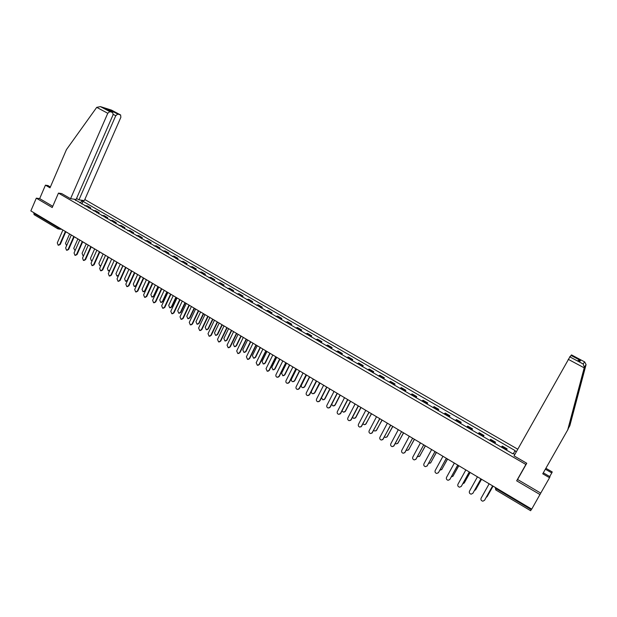 <?xml version="1.0" encoding="UTF-8"?>
<svg xmlns="http://www.w3.org/2000/svg" width="617" height="617" viewBox="0 0 617 617"><rect width="100%" height="100%" fill="white"/><g stroke="black" fill="none" stroke-linecap="round" stroke-linejoin="round"><path stroke-width="0.93" d="M517.771 449.222L84.807 199.522M50.386 186.974L47.933 185.547L45.434 185.169L39.673 198.605L36.303 198.165L30.85 210.898L531.723 509.141L540.747 493.106L517.578 479.494L526.756 463.259L514.038 455.878L570.208 356.302M518.65 477.597L516.653 480.813L540.052 494.587M516.653 480.813L525.885 464.478L58.461 193.113L52.229 207.536L36.303 198.165M34.151 214.631L33.835 213.274L57.882 227.604L60.15 228.344M34.043 212.796L33.835 213.274M531.599 509.071L530.651 510.66M506.356 450.048L507.159 448.914L502.223 446.06L501.397 447.178M506.488 450.125L507.159 448.914M494.672 443.276L495.52 442.181L490.631 439.35L489.751 440.43M494.849 443.384L495.52 442.181M483.08 436.566L483.983 435.502L479.124 432.687L478.214 433.743M483.319 436.705L483.983 435.502M471.596 429.91L472.537 428.877L467.725 426.092L466.761 427.111M471.882 430.072L472.537 428.877M460.205 423.308L461.192 422.306L456.418 419.545L455.408 420.532M460.537 423.501L461.192 422.306M448.906 416.76L449.932 415.789L445.204 413.051L444.155 414.007M449.292 416.984L449.932 415.789M437.7 410.274L438.772 409.333L434.083 406.618L432.995 407.544M438.132 410.521L438.772 409.333M426.594 403.834L427.704 402.924L423.054 400.232L421.92 401.127M427.072 404.112L427.704 402.924M415.573 397.448L416.73 396.569L412.11 393.901L410.945 394.764M416.097 397.757L416.73 396.569M404.652 391.116L405.839 390.268L401.266 387.615L400.055 388.455M405.222 391.448L405.839 390.268M393.808 384.838L395.042 384.021L390.499 381.391L389.25 382.201M394.425 385.193L395.042 384.021M383.064 378.607L384.337 377.82L379.833 375.213L378.545 375.992M383.72 378.992L384.337 377.82M372.398 372.429L373.709 371.673L369.244 369.082L367.917 369.838M373.1 372.838L373.709 371.673M361.824 366.305L363.174 365.572L358.739 363.004L357.374 363.729M362.572 366.737L363.174 365.572M351.335 360.228L352.723 359.518L348.32 356.973L346.924 357.667M352.122 360.683L352.723 359.518M340.931 354.197L342.35 353.518L337.985 350.988L336.55 351.659M341.756 354.675L342.35 353.518M330.612 348.219L332.062 347.564L327.735 345.057L326.262 345.697M331.476 348.721L332.062 347.564M320.37 342.281L321.858 341.656L317.562 339.173L316.058 339.79M321.28 342.813L321.858 341.656M310.212 336.396L311.732 335.795L307.474 333.327L305.932 333.92M311.153 336.944L311.732 335.795M300.132 330.558L301.69 329.979L297.463 327.534L295.89 328.097M301.119 331.128L301.69 329.979M290.129 324.766L291.725 324.21L287.53 321.781L285.926 322.329M291.155 325.36L291.725 324.21M280.211 319.012L281.838 318.488L277.673 316.081L276.038 316.598M281.275 319.629L281.838 318.488M270.369 313.313L272.028 312.811L267.894 310.42L266.228 310.914M271.465 313.945L272.028 312.811M260.598 307.652L262.287 307.173L258.191 304.806L256.495 305.268M261.731 308.307L262.287 307.173M250.911 302.037L252.631 301.582L248.566 299.23L246.831 299.677M252.083 302.716L252.631 301.582M241.293 296.469L243.044 296.037L239.01 293.7L237.252 294.124M242.496 297.163L243.044 296.037M231.753 290.939L233.535 290.53L229.532 288.208L227.735 288.609M232.987 291.656L233.535 290.53M222.282 285.447L224.094 285.062L220.122 282.763L218.302 283.141M223.555 286.188L224.094 285.062M212.888 280.002L214.724 279.64L210.783 277.357L208.932 277.712M214.192 280.758L214.724 279.64M203.564 274.604L205.43 274.257L201.512 271.997L199.638 272.328M204.898 275.375L205.43 274.257M194.309 269.243L196.198 268.919L192.319 266.667L190.414 266.984M195.674 270.03L196.198 268.919M185.123 263.922L187.044 263.621L183.187 261.384L181.259 261.677M186.527 264.732L187.044 263.621M176.007 258.639L177.958 258.353L174.133 256.14L172.174 256.41M177.441 259.464L177.958 258.353M166.96 253.394L168.935 253.132L165.14 250.934L163.15 251.188M168.426 254.243L168.935 253.132M157.983 248.188L159.98 247.949L156.217 245.774L154.204 245.998M159.471 249.06L159.98 247.949M149.067 243.029L151.096 242.805L147.355 240.645L145.319 240.854M150.594 243.908L151.096 242.805M140.221 237.9L142.272 237.699L138.563 235.555L136.496 235.74M141.771 238.802L142.272 237.699M131.436 232.81L133.519 232.632L129.832 230.496L127.742 230.673M133.017 233.727L133.519 232.632M122.721 227.758L124.819 227.604L121.163 225.483L119.058 225.637M124.333 228.691L124.819 227.604M114.068 222.745L116.197 222.606L112.564 220.5L110.428 220.639M115.703 223.693L116.197 222.606M105.476 217.77L107.628 217.647L104.018 215.557L101.867 215.672M107.142 218.734L107.628 217.647M96.954 212.826L99.121 212.726L95.542 210.652L93.36 210.752M98.643 213.806L99.121 212.726M88.486 207.921L90.684 207.836L87.128 205.777L84.922 205.862M90.205 208.916L90.684 207.836M514.833 454.459L513.082 453.441L512.82 453.796L74.148 199.191M80.889 200.116L82.231 200.895L79.871 202.931M513.352 453.603L515.156 450.626L82.231 200.895M514.91 450.965L516.329 451.791M61.746 193.584L58.461 193.113M526.679 463.213L525.885 464.478M81.822 204.065L83.156 201.019M75.582 200.448L75.498 199.977M488.248 483.25L489.034 484.013L481.09 498.22C480.604 499.785 481.198 500.773 482.872 501.189L484.538 500.294L492.505 486.08L484.707 500.055M492.505 486.08L493.538 486.404M486.204 497.395L487.16 496.608L492.937 486.296M492.968 486.312L487.145 496.639M476.555 476.293L477.342 477.049L469.468 491.217C468.989 492.759 469.568 493.739 471.203 494.163L472.884 493.276L480.774 479.093L481.808 479.417M480.82 479.116L472.823 493.384M464.963 469.39L465.742 470.139L457.937 484.276C457.467 485.795 458.03 486.767 459.634 487.199L461.331 486.312L469.151 472.175L470.169 472.491M469.205 472.206L461.215 486.489M568.234 428.591L569.846 425.661L586.081 364.593L584.677 361.917L571.481 354.898L584.677 361.917M569.476 426.409L585.132 366.051L568.041 429.324L542.744 473.802L549.539 477.743L550.017 476.725L543.299 472.83M549.716 476.548L551.783 472.923L545.366 469.213M551.783 472.923L552.238 471.951L545.891 468.288M549.539 477.743L540.747 493.106M569.715 356.819L583.142 363.984L584.376 367.208L567.655 430.111M570.401 356.395L571.481 354.898M579.309 361.153L579.725 361.361M571.01 355.407L580.512 360.467L578.06 360.482M96.722 107.366L100.401 106.61L109.811 111.615L107.767 113.266L96.722 107.366L66.451 149.599L50.016 187.823L45.434 185.169M76.547 198.458L78.961 199.854L84.336 200.594L120.87 117.284L120.608 114.97L117.754 114.083L115.749 115.711L113.22 114.361M78.961 199.854L115.749 115.711M61.685 193.576L70.569 198.697L76.107 199.461L113.042 114.878L112.795 112.541L109.811 111.615M70.569 198.697L107.767 113.266M39.673 198.605L52.761 206.294M111.191 111.685L111.114 110.551L117.754 114.083M112.757 112.533L106.633 109.263M120.608 114.97L111.268 110.027M474.442 490.577L475.684 489.721L481.445 479.378M481.491 479.386L475.622 489.821M462.812 483.767L464.308 482.887L470.061 472.491M470.131 472.491L464.2 483.065M453.472 462.549L454.243 463.29L446.515 477.388C446.037 478.885 446.592 479.856 448.166 480.296L449.87 479.409L457.621 465.303L458.632 465.619M457.691 465.349L449.708 479.656M442.081 455.762L442.844 456.503L435.178 470.563C434.715 472.044 435.247 473.008 436.79 473.455L438.51 472.568L446.199 458.5L447.194 458.809M446.276 458.547L438.301 472.877M430.782 449.037L431.538 449.77L423.941 463.791C423.478 465.257 424.002 466.213 425.522 466.66L427.249 465.781L434.862 451.752L435.857 452.06M434.954 451.806L426.979 466.143M451.297 476.98L453.025 476.108L458.755 465.696M458.817 465.735L452.863 476.355M439.898 470.223L441.841 469.39L447.518 459.002M447.595 459.048L441.625 469.691M428.607 463.498L430.743 462.727L436.373 452.369M436.458 452.415L430.481 463.089M417.424 456.804L419.737 456.117L425.321 445.782M425.422 445.844L419.429 456.526M406.348 450.148L407.112 450.433L408.824 449.562L414.354 439.258M414.47 439.319L408.462 450.024M395.366 443.53L396.284 443.924L398.004 443.06L403.487 432.779M403.611 432.856L397.587 443.561M384.491 436.944L385.54 437.476L387.268 436.612L392.697 426.362M392.836 426.44L386.805 437.152M373.725 430.396L374.889 431.082L376.617 430.219L382.008 419.992M382.154 420.077L376.115 430.797M363.051 423.871L364.323 424.735L366.051 423.871L371.395 413.675M372.946 414.593L371.534 413.76L365.503 424.481M352.477 417.37L353.842 418.442L355.577 417.578L360.845 407.467M360.968 407.636L355.87 417.439L354.983 418.218M342.011 410.876L343.453 412.195L345.181 411.338L350.356 401.343M350.51 401.49L345.481 411.2L344.556 412.002M331.661 404.39L333.141 406.001L334.869 405.145L339.975 395.219M340.16 395.343L335.185 405.014L334.206 405.832M321.457 397.826L322.907 399.855L324.642 398.998L329.702 389.111M329.918 389.196L324.958 398.875L323.94 399.708M316.521 381.252L311.516 391.116C311.099 392.404 311.516 393.291 312.765 393.762L314.493 392.906L319.529 383.003M320.022 383.088L314.824 392.79L313.76 393.631M306.456 375.205L301.466 385.085C301.057 386.365 301.466 387.237 302.7 387.707L304.42 386.859L309.456 376.91M309.719 376.948L304.759 386.751L303.657 387.599M296.484 369.182L291.502 379.1C291.093 380.365 291.502 381.237 292.713 381.707L294.432 380.859L299.469 370.848M299.7 370.979L294.779 380.751L293.646 381.615M286.596 363.182L281.614 373.162L282.802 375.753L284.522 374.905L289.512 364.917M289.751 365.063L284.877 374.812L283.704 375.676M276.74 357.312L271.804 367.269L272.969 369.845L274.688 368.997L279.64 359.04M279.887 359.187L275.051 368.912L273.848 369.784M266.968 351.489L262.071 361.423L263.22 363.984L264.932 363.135L269.845 353.202M270.099 353.356L265.302 363.051L264.068 363.93M419.575 442.366L420.331 443.099L412.804 457.074C412.341 458.524 412.858 459.472 414.346 459.927L416.074 459.048L423.624 445.058L415.758 459.464M423.732 445.119L424.612 445.358M408.469 435.749L409.218 436.474L401.752 450.418C401.297 451.852 401.798 452.793 403.263 453.256L404.999 452.377L412.48 438.425L404.636 452.839M412.588 438.486L413.459 438.718M397.448 429.193L398.189 429.91L390.792 443.816C390.345 445.227 390.831 446.168 392.273 446.639L394.016 445.759L401.428 431.838L393.6 446.268M401.536 431.9L402.4 432.139M386.527 422.684L387.26 423.401L379.925 437.268C379.478 438.672 379.964 439.605 381.375 440.068L383.126 439.196L390.476 425.314L391.433 425.607M390.615 425.398L382.656 439.744M375.691 416.236L376.416 416.945L369.151 430.774C368.704 432.162 369.174 433.088 370.57 433.558L372.321 432.687L379.602 418.843L380.558 419.128M379.756 418.928L371.812 433.273M364.94 409.835L365.665 410.536L358.462 424.334C358.022 425.707 358.485 426.625 359.85 427.103L361.601 426.224L368.827 412.418L369.768 412.704M368.989 412.518L361.053 426.848M354.281 403.487L354.999 404.189L347.857 417.948C347.425 419.305 347.88 420.223 349.222 420.694L350.973 419.822L358.138 406.055L359.071 406.333M358.307 406.156L351.281 419.676L350.379 420.47M343.715 397.194L344.425 397.888L337.345 411.608C336.913 412.958 337.352 413.868 338.679 414.339L340.43 413.475L347.533 399.739L348.458 400.017M347.718 399.847L340.746 413.328L339.797 414.146M333.226 390.947L333.928 391.641L326.91 405.323C326.486 406.657 326.917 407.567 328.221 408.038L329.979 407.174L337.013 393.476L337.939 393.754M337.214 393.592L330.303 407.035L329.308 407.868M322.822 384.753L323.524 385.44L316.567 399.091C316.143 400.41 316.567 401.312 317.855 401.79L319.606 400.919L326.586 387.26L327.496 387.538M326.794 387.383L319.938 400.795L318.896 401.644M312.51 378.607L313.205 379.293L306.302 392.906C305.878 394.217 306.302 395.111 307.567 395.59L309.318 394.726L316.236 381.098L317.146 381.368M316.452 381.221L309.657 394.602L308.577 395.458M302.276 372.514L302.962 373.192L296.121 386.774C295.705 388.07 296.114 388.965 297.363 389.443L299.114 388.571L305.97 374.989L306.873 375.252M306.202 375.113L299.461 388.463L298.343 389.327M292.119 366.467L292.805 367.146L286.018 380.689C285.609 381.977 286.01 382.856 287.244 383.334L288.987 382.478L295.79 368.927L296.684 369.182M296.029 369.059L289.35 382.37L288.193 383.242M282.046 360.475L282.725 361.146L276 374.65C275.591 375.93 275.992 376.81 277.203 377.288L278.946 376.424L285.686 362.912L286.573 363.166M285.941 363.043L279.316 376.324L278.12 377.203M272.058 354.52L272.729 355.191L266.058 368.657L267.238 371.28L268.981 370.416L275.668 356.942L276.547 357.197M275.93 357.081L269.359 370.323L268.133 371.21M262.14 348.62L262.811 349.284L256.194 362.719L257.358 365.318L259.094 364.462L265.726 351.019L266.598 351.274M265.996 351.166L259.479 364.377L258.222 365.264M252.307 342.767L252.97 343.422L246.407 356.819L247.556 359.41L249.283 358.554L255.862 345.142L256.726 345.397M256.14 345.296L249.677 358.469L248.396 359.364M242.55 336.951L243.206 337.607L236.697 350.973L237.83 353.549L239.558 352.693L246.075 339.319L246.931 339.566M246.368 339.473L239.959 352.615L238.648 353.51M232.871 331.19L233.519 331.838L227.064 345.165L228.182 347.726L229.902 346.87L236.365 333.535L237.213 333.774M236.666 333.689L230.311 346.8L228.969 347.703M223.261 325.467L223.909 326.115L217.508 339.404L218.603 341.957L220.315 341.101L226.732 327.797L227.573 328.036M227.041 327.959L220.732 341.039L219.374 341.934M257.266 345.713L252.407 355.616L253.541 358.168L255.245 357.32L260.119 347.417M260.382 347.572L255.631 357.243L254.366 358.122M247.641 339.982L242.82 349.862L243.939 352.4L245.643 351.551L250.471 341.671M250.749 341.833L246.029 351.482L244.741 352.361M238.093 334.298L233.311 344.147L234.406 346.669L236.103 345.828L240.9 335.972M241.185 336.142L236.504 345.759L235.185 346.646M228.614 328.653L223.871 338.478L224.95 340.985L226.647 340.144L231.398 330.311M231.691 330.488L227.048 340.083L225.714 340.97M213.729 319.791L214.369 320.431L208.022 333.689L209.101 336.226L210.813 335.37L217.176 322.105L218.009 322.344M217.493 322.267L211.238 335.316L209.857 336.211M219.158 323.154L214.5 332.848L215.572 335.347L217.253 334.507L221.973 324.696M222.274 324.881L217.67 334.453L216.312 335.332M204.266 314.161L204.906 314.793L198.612 328.02L199.677 330.542L201.381 329.686L207.69 316.452L208.515 316.691M208.014 316.621L201.813 329.64L200.409 330.535M209.788 317.662L205.206 327.272L206.255 329.748L207.937 328.907L212.618 319.128M212.927 319.313L208.361 328.861L206.98 329.74M194.879 308.569L195.512 309.202L189.272 322.39L190.321 324.897L192.018 324.048L198.273 310.845L199.098 311.084M198.612 311.014L192.458 324.002L191.039 324.897M200.517 312.171L195.975 321.727L197.016 324.195L198.689 323.354L203.332 313.598M203.649 313.791L199.121 323.316L197.718 324.195M185.57 303.024L186.195 303.657L180.002 316.806L181.036 319.298L182.725 318.449L188.933 305.284L189.751 305.515M189.28 305.454L183.172 318.411L181.737 319.305M191.324 306.688L186.82 316.228L187.846 318.68L189.512 317.848L194.116 308.114M194.44 308.307L189.951 317.809L188.532 318.688M176.323 297.517L176.948 298.142L170.801 311.269L171.827 313.745L173.508 312.896L179.663 299.762L180.48 299.993M180.025 299.939L173.963 312.865L172.513 313.752M182.216 301.219L177.735 310.767L178.745 313.212L180.403 312.372L184.969 302.669M185.301 302.862L180.843 312.341L179.416 313.22M167.153 292.057L167.77 292.682L161.677 305.77L162.68 308.23L164.361 307.382L170.469 294.286L170.847 294.463L164.824 307.351L163.358 308.238M170.847 294.463L171.271 294.51M173.192 295.759L168.711 305.353L169.706 307.783L171.364 306.942L175.891 297.263M176.238 297.463L171.811 306.919L170.369 307.79M158.045 286.635L158.662 287.252L152.615 300.309L153.61 302.762L155.283 301.914L161.338 288.849L162.14 289.072M161.716 289.026L155.746 301.89L154.265 302.777M164.238 290.322L159.757 299.97L160.736 302.392L162.394 301.559L166.883 291.895M167.207 292.157L162.849 301.536L161.384 302.407M149.013 281.259L149.623 281.869L143.622 294.887L144.602 297.332L146.268 296.484L152.276 283.458L153.07 283.673M152.661 283.635L146.746 296.469L145.25 297.348M155.314 285.008L150.872 294.633L151.836 297.039L153.486 296.206L157.944 286.573M158.237 286.92L153.949 296.191L152.476 297.055M140.044 275.915L140.645 276.524L134.699 289.512L135.671 291.941L137.329 291.093L143.283 278.097L144.07 278.313M143.684 278.282L137.807 291.077L136.303 291.957M146.46 279.74L142.049 289.334L143.005 291.733L144.64 290.892L149.052 281.321M149.345 281.684L145.111 290.885L143.63 291.748M131.143 270.616L131.745 271.225L125.845 284.175L126.801 286.589L128.452 285.748L134.359 272.783L135.146 272.999M134.768 272.969L128.938 285.74L127.426 286.612M137.668 274.503L133.295 284.075L134.236 286.458L135.863 285.625L140.198 276.161M140.537 276.462L136.342 285.617L134.845 286.481M122.313 265.356L122.906 265.958L117.053 278.876L117.994 281.283L119.636 280.434L125.506 267.508L126.277 267.716M125.914 267.693L120.13 280.434L118.611 281.306M128.945 269.305L124.595 278.861L125.529 281.229L127.156 280.396L131.429 271.002M127.387 280.781L126.138 281.252M113.543 260.135L114.13 260.736L108.322 273.624L109.255 276.007L110.89 275.167L116.713 262.271L117.485 262.48M117.13 262.456L111.392 275.167L109.857 276.038M120.276 264.145L115.973 273.678L116.891 276.03L118.51 275.197L122.737 265.858M118.41 275.884L117.485 276.054M104.836 254.952L105.422 255.554L99.661 268.403L100.586 270.778L102.214 269.938L107.983 257.073L108.746 257.281M108.415 257.258L102.715 269.945L101.18 270.809M111.677 259.024L107.404 268.526L108.314 270.871L109.926 270.045L114.122 260.729M109.571 270.863L108.9 270.902M96.198 249.808L96.784 250.402L91.061 263.22L91.972 265.588L93.591 264.747L99.322 251.913L100.077 252.122M99.761 252.106L94.108 264.755L92.558 265.618M103.139 253.942L98.897 263.42L99.8 265.757L100.957 265.511M100.826 265.804L100.37 265.788M87.622 244.702L88.2 245.288L82.531 258.076L83.426 260.436L85.038 259.587L90.722 246.792L91.478 246.993M91.169 246.985L85.562 259.61L84.005 260.467M94.663 248.898L90.452 258.353L91.347 260.675L92.234 260.598M79.107 239.635L79.686 240.221L74.055 252.97L74.942 255.315L76.547 254.474L82.192 241.71L82.933 241.91M82.639 241.903L77.071 254.497L75.513 255.345M86.249 243.885L82.076 253.317L82.956 255.623L83.611 255.639M70.662 234.599L71.225 235.185L65.641 247.903L66.52 250.232L68.117 249.399L73.716 236.666L74.456 236.859M74.179 236.851L68.649 249.422L67.083 250.271M77.896 238.91L73.755 248.319L75.073 250.664M62.271 229.609L62.834 230.187L57.296 242.874L58.16 245.196L59.749 244.355L65.302 231.653L66.042 231.845M65.772 231.845L60.289 244.386L58.715 245.227M69.605 233.974L65.487 243.36L66.613 245.697M59.849 228.167L58.006 228.907L58.091 227.118M495.204 487.399L496.384 488.826L531.283 509.619M94.355 210.505L97.941 212.587M102.854 215.426L106.463 217.516M111.407 220.377L115.04 222.482M120.022 225.367L123.685 227.496M128.698 230.396L132.393 232.532M137.444 235.463L141.17 237.614M146.26 240.561L150 242.728M155.129 245.705L158.908 247.887M164.076 250.88L167.878 253.078M173.084 256.094L176.909 258.315M182.154 261.353L186.018 263.59M191.301 266.644L195.188 268.896M200.517 271.981L204.435 274.249M209.803 277.357L213.752 279.648M219.158 282.779L223.138 285.077M228.583 288.232L232.594 290.561M238.085 293.738L242.119 296.075M247.656 299.276L251.728 301.636M257.304 304.867L261.407 307.243M267.022 310.498L271.156 312.888M276.825 316.166L280.99 318.58M286.697 321.889L290.9 324.318M296.654 327.65L300.888 330.103M306.68 333.458L310.953 335.933M316.791 339.319L321.095 341.81M326.987 345.219L331.321 347.733M337.26 351.166L341.633 353.703M347.618 357.166L352.022 359.719M358.053 363.212L362.495 365.781M368.58 369.305L373.061 371.897M379.193 375.452L383.705 378.067M389.89 381.645L394.44 384.283M400.672 387.892L405.261 390.546M411.547 394.186L416.174 396.862M422.506 400.533L427.172 403.233M433.566 406.935L438.271 409.657M444.71 413.39L449.454 416.136M455.948 419.899L460.729 422.668M467.285 426.463L472.105 429.255M478.715 433.08L483.581 435.903M490.237 439.759L495.15 442.597M501.868 446.492L506.812 449.353M85.925 205.623L89.488 207.69M485.625 481.692L484.152 480.813M473.918 474.728L472.452 473.848M462.318 467.817L460.86 466.946M450.811 460.961L449.361 460.097M439.404 454.174L437.962 453.31M428.098 447.433L426.656 446.577M416.876 440.762L415.449 439.906M405.755 434.137L404.328 433.288M394.726 427.566L393.307 426.725M383.789 421.056L382.378 420.216M362.187 408.192L360.783 407.359M351.513 401.837L350.117 401.004M340.931 395.536L339.543 394.71M330.434 389.288L329.054 388.463M309.695 376.941L308.323 376.115M299.453 370.84L298.08 370.023M289.296 364.786L287.923 363.968M279.208 358.786L277.851 357.968M269.213 352.831L267.847 352.022M259.287 346.924L257.929 346.114M249.445 341.062L248.096 340.252M239.681 335.247L238.332 334.437M229.987 329.47L228.645 328.676M220.377 323.748L219.035 322.953M210.837 318.071L209.495 317.269M201.366 312.433L200.031 311.639M191.972 306.834L190.645 306.047M182.655 301.289L181.321 300.494M173.4 295.782L172.074 294.988M164.222 290.314L162.903 289.527M155.114 284.892L153.795 284.105M146.075 279.501L145.465 279.339M137.097 274.164L136.496 273.994M128.189 268.858L127.596 268.696M119.351 263.598L118.757 263.428M110.582 258.369L109.988 258.207M101.867 253.186L101.288 253.024M93.229 248.034L92.643 247.88M84.645 242.928L84.066 242.774M76.13 237.853L75.552 237.699M67.669 232.817L67.106 232.671M496.685 488.278L495.829 489.898M586.081 364.593L585.348 365.711M585.132 366.051L584.376 367.208M583.142 363.984L584.592 361.886M580.512 360.467L579.803 361.415M584.206 367.84L568.234 359.31M574.481 405.091L575.73 402.901M120.647 114.986L111.43 110.081L100.502 106.648M106.062 108.962L111.114 110.551M259.094 364.462L259.479 364.377M249.283 358.554L249.677 358.469M239.558 352.693L239.959 352.615M229.902 346.87L230.311 346.8M220.315 341.101L220.732 341.039M255.631 357.243L255.245 357.32M246.029 351.482L245.643 351.551M236.504 345.759L236.103 345.828M227.048 340.083L226.647 340.144M210.813 335.37L211.238 335.316M217.67 334.453L217.253 334.507M201.381 329.686L201.813 329.64M208.361 328.861L207.937 328.907M192.018 324.048L192.458 324.002M199.121 323.316L198.689 323.354M182.725 318.449L183.172 318.411M189.951 317.809L189.512 317.848M173.508 312.896L173.963 312.865M180.843 312.341L180.403 312.372M164.361 307.382L164.824 307.351M171.811 306.919L171.364 306.942M155.283 301.914L155.746 301.89M162.849 301.536L162.394 301.559M146.268 296.484L146.746 296.469M153.949 296.191L153.486 296.206M137.329 291.093L137.807 291.077M145.111 290.885L144.64 290.892M128.452 285.748L128.938 285.74M136.342 285.617L135.863 285.625M119.636 280.434L120.13 280.434M127.565 280.388L127.156 280.396M110.89 275.167L111.392 275.167M102.214 269.938L102.715 269.945M93.591 264.747L94.108 264.755M85.038 259.587L85.562 259.61M76.547 254.474L77.071 254.497M68.117 249.399L68.649 249.422M59.749 244.355L60.289 244.386M318.642 382.262L319.768 383.057M144.756 278.722L145.735 279.455M135.786 273.377L136.758 274.11M126.878 268.079L127.85 268.811M118.04 262.811L119.012 263.544M109.271 257.59L110.235 258.322M100.563 252.407L101.527 253.132M91.925 247.263L92.882 247.988M83.341 242.157L84.298 242.874M74.827 237.082L75.783 237.807M66.374 232.046L67.322 232.771M495.289 487.445L495.79 489.944L530.628 510.714M61.808 229.331L58.854 229.084M57.921 228.861L33.989 214.593M580.273 360.382L579.587 361.284M112.795 112.541L106.163 109.008M111.43 110.081L100.401 106.61"/></g></svg>
